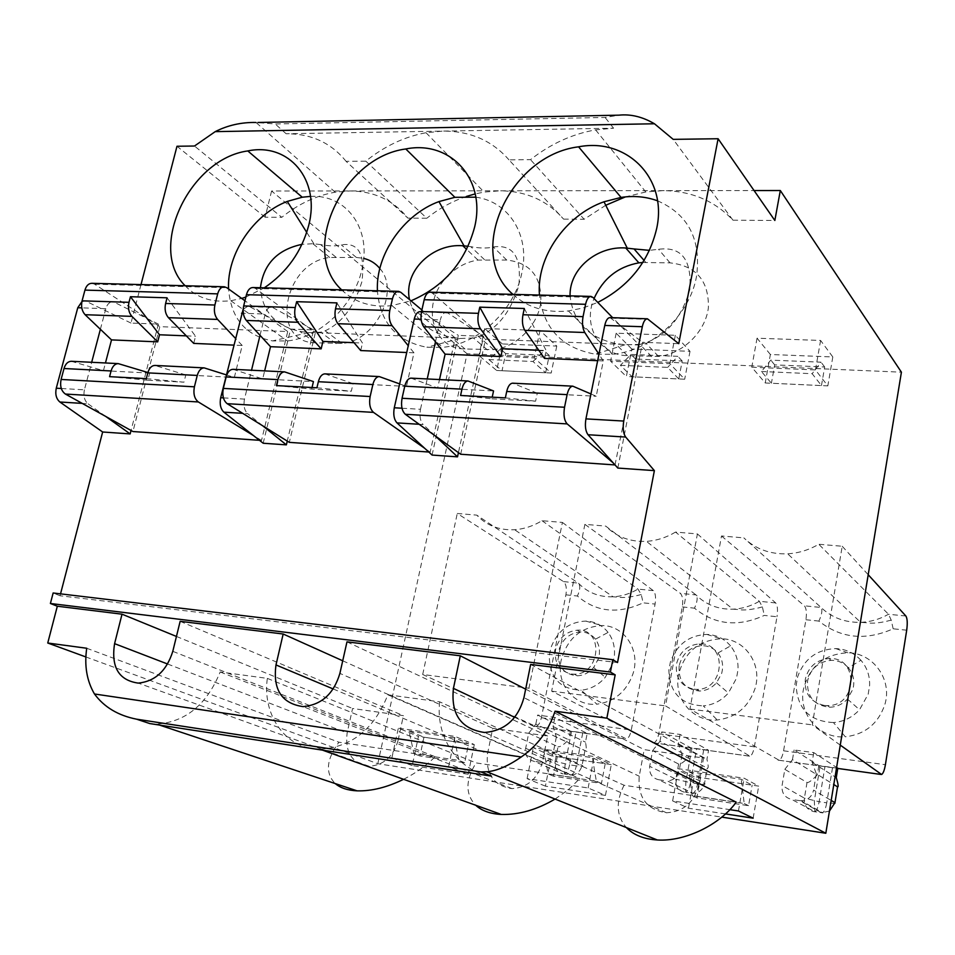 <?xml version="1.0" encoding="UTF-8"?>
<svg xmlns="http://www.w3.org/2000/svg" width="955" height="955" viewBox="0 0 955 955"><rect width="100%" height="100%" fill="white"/><g stroke="black" fill="none" stroke-linecap="round" stroke-linejoin="round"><path stroke-width="0.72" stroke-dasharray="4.78 3.58" d="M562.4 522.433L653.316 590.632C655.488 592.995 656.073 597.472 655.082 604.073L631.291 730.014C630.193 735.183 628.593 738.179 626.468 739.027L528.927 688.233L562.4 522.433L542.01 520.702C533.236 526.038 524.104 529.046 514.614 529.715C499.286 530.431 486.68 525.572 476.772 515.139L457.278 513.48L563.557 581.607C566.112 583.959 566.9 588.364 565.909 594.822L541.366 717.73C540.22 722.756 538.429 725.669 535.994 726.445L422.695 674.493L528.927 688.233M542.01 520.702L637.964 589.092L641.247 594.523L643.121 602.832L655.082 604.073M587.182 733.392L570.433 731.064L537.629 715.056L554.879 717.408L587.182 733.392L585.475 742.154C586.668 748.278 586.489 751.096 584.938 750.606L582.073 765.361C580.437 771.365 576.772 774.589 571.078 775.03L541.974 762.341C547.836 761.875 551.62 758.533 553.327 752.325L582.073 765.361C584.102 766.471 582.18 766.626 576.331 765.838C575.185 771.055 573.43 774.123 571.078 775.03L564.345 774.016C566.709 773.108 568.476 770.052 569.622 764.848L555.13 761.386C554.425 768.142 557.052 772.32 563.02 773.908L533.714 761.219C527.578 759.583 524.904 755.286 525.668 748.302L528.7 733.189L558.018 746.738L555.13 761.386L525.668 748.302M534.573 726.278L625.239 738.884M595.454 639.193C591.551 634.275 586.442 631.864 580.103 631.959C568.905 633.296 561.719 639.79 558.544 651.417C557.266 666.16 563.474 674.29 577.19 675.806C583.577 675.519 589.056 672.774 593.628 667.545L598.403 658.807C600.48 651.429 599.501 644.888 595.454 639.193L608.084 632.425C612.895 638.919 615.008 646.523 614.423 655.237L612.847 663.439L605.291 677.286C598.594 684.962 590.56 689.259 581.165 690.202L596.899 704.193C614.435 701.77 626.468 691.635 632.974 673.8C640.805 650.271 624.367 625.346 601.889 625.549C580.807 626.969 567.234 638.561 561.146 660.323C555.846 683.708 574.062 706.581 596.899 704.193M608.084 632.425C602.378 625.239 594.917 621.454 585.725 621.084C568.989 621.956 557.386 630.837 550.916 647.741L549.292 655.799C549.567 677.883 560.191 689.355 581.165 690.202M528.7 733.189L535.815 724.105L568.726 739.791C563.462 744.96 559.893 747.276 558.018 746.738M422.695 674.493L457.278 513.48M675.567 532.066C666.28 537.593 656.562 540.685 646.404 541.342C630.085 542.01 616.536 536.937 605.745 526.121L696.004 594.917C697.89 597.412 697.389 601.829 694.5 608.168C714.782 624.892 738.048 627.316 764.287 615.414L777 616.739L754.366 746.822C753.328 752.17 751.872 755.286 750.021 756.205L665.528 705.888L697.401 533.929L675.567 532.066L759.356 601.28L762.388 606.914L764.287 615.414M584.89 524.343L680.318 593.342C682.61 595.729 683.267 600.253 682.3 606.903L658.759 733.762C657.673 738.955 656.025 741.987 653.817 742.835L551.668 691.169L584.89 524.343L605.745 526.121M893.164 628.796L891.218 620.105L888.496 614.256L818.769 544.255C808.921 549.996 798.559 553.172 787.66 553.805C770.231 554.425 755.632 549.113 743.85 537.88L821.073 607.487C822.613 610.018 821.885 614.554 818.901 621.084C840.782 638.441 865.54 641.008 893.164 628.796L906.701 630.205M721.503 535.982L804.397 605.804C806.354 608.228 806.868 612.871 805.936 619.747L783.577 750.809C782.563 756.181 781.071 759.332 779.125 760.264L689.94 709.052L721.503 535.982L743.85 537.88M642.811 262.494L670.028 262.864C696.052 265.741 708.849 280.591 708.407 307.414C705.781 331.552 682.789 354.078 658.58 356.43L627.387 355.642C599.263 355.188 582.478 325.524 594.046 298.557M651.74 356.645L639.826 344.373L624.916 344.803L615.163 343.43C588.029 337.39 573 321.525 570.063 295.859M657.506 200.801C688.34 214.302 701.34 239.514 696.505 276.449C689.737 315.52 651.167 351.022 612.501 354.305L595.275 354.186C561.922 348.074 543.323 328.365 539.444 295.047M639.826 344.373L645.592 342.929C667.199 334.811 681.942 317.036 689.808 289.592C691.921 259.712 681.5 246.271 658.532 249.279L649.484 250.353M837.798 768.226L818.829 765.588L794.106 749.95L813.755 752.612L836.604 767.45M840.269 745.127L812.275 724.869L842.215 546.26L818.769 544.255M689.94 709.052L812.275 724.869M778.003 760.132L837.762 768.441M848.35 667.772C843.766 662.77 838.024 660.287 831.113 660.335C818.495 661.648 810.64 668.536 807.56 680.987C806.76 696.72 814.114 705.47 829.62 707.237C836.58 707.022 842.525 704.301 847.431 699.06L852.899 689.2C854.964 681.106 853.448 673.955 848.35 667.772L860.909 660.263C866.985 667.342 869.886 675.71 869.623 685.356L868.202 694.13L859.548 709.732C852.361 717.432 843.671 721.705 833.464 722.553L845.318 736.806C865.063 734.419 878.242 723.675 884.843 704.575C892.627 679.494 873.061 652.766 847.789 652.778C824.105 654.115 809.303 666.399 803.382 689.629C798.428 714.495 819.772 739.051 845.318 736.806M860.909 660.263C854.2 652.934 845.82 649.054 835.768 648.6C816.895 649.388 804.182 658.795 797.616 676.856L796.148 685.463C797.401 709.016 809.84 721.383 833.464 722.553M829.453 811.058L821.503 812.789L799.657 800.636L801.15 800.756C807.787 800.326 811.929 796.768 813.588 790.095L831.196 800.433M784.831 769.324L792.471 759.643L817.277 774.911C811.917 780.462 808.503 782.981 807.023 782.479L784.831 769.324L782.073 785.523C781.512 793.008 784.747 797.664 791.767 799.466L814.866 811.69C816.692 810.616 818.113 807.297 819.139 801.723L804.408 798.141C803.907 805.363 807.047 809.864 813.851 811.631L822.947 812.908L801.15 800.756M813.755 752.612L812.132 762.365L816.298 773.765L833.799 784.544M816.298 773.765L813.588 790.095M812.132 762.365L835.064 776.833M792.471 759.643L794.106 749.95M799.657 800.636L791.767 799.466M818.829 765.588L817.277 774.911M551.668 691.169L665.528 705.9M85.843 656.945L377.798 763.725L721.813 817.122M377.798 763.725L467.091 353.756L901.413 372.175M502.354 343.931L484.758 328.532L539.981 330.49L556.765 346.068L502.354 343.931L496.672 370.48L478.921 355.546L534.239 357.91L551.19 373.023L496.672 370.48M631.792 349.029L616.166 333.2L675.328 335.3L690.011 351.321L631.792 349.029L626.361 376.509L610.579 361.181L669.861 363.712L684.687 379.231L626.361 376.509M770.375 354.496L757.052 338.201L820.596 340.458L832.808 356.955L770.375 354.496L765.23 382.967L751.764 367.209L815.451 369.931L827.818 385.88L765.23 382.967M467.091 353.756L271.59 191.012L500.05 190.797L484.125 192.086L475.196 193.901M508.967 159.855C492.123 140.576 470.099 130.99 442.905 131.098L613.576 128.209L595.598 129.88C572.081 134.046 550.39 143.978 530.514 159.664L508.967 159.855L563.605 219.125C547.358 200.55 526.241 191.107 500.265 190.797L754.068 190.546M346.068 161.335C331.146 142.82 311.163 133.628 286.142 133.76L442.69 131.11L426.014 132.733C404.454 136.72 384.388 146.199 365.813 161.156L346.068 161.335L407.916 218.122C393.412 200.252 374.133 191.191 350.103 190.94L335.205 192.206C316.189 195.56 298.378 203.928 281.785 217.31L194.486 146.019M271.59 191.012L265.12 217.215L281.785 217.31M365.813 161.156L426.813 218.241L407.916 218.122M512.919 294.355C527.602 307.594 546.093 313.133 568.392 310.96L583.183 307.952L597.782 302.389M341.651 289.854C354.699 302.496 371.447 307.749 391.884 305.612L410.948 300.825M185.151 285.748C196.778 297.841 212.01 302.831 230.824 300.73L241.687 298.414M245.865 297.053L264.344 287.825M60.535 593.867L60.046 595.765L617.527 662.555M617.825 468.069L642.536 342.308L678.754 343.669M141.006 284.59L130.99 323.065L158.363 324.103L131.05 430.49M460.692 454.246L485.546 339.12L639.217 345.018L612.656 317.693M615.02 464.93L639.217 345.018M420.188 311.617L447.788 313.001L483.588 336.327L458.436 452.622M432.078 455.058L458.34 335.372L483.588 336.327M259.485 440.303L261.515 440.446L287.718 331.54L159.855 326.646L132.948 431.541M263.186 443.239L290.618 329.069L313.658 329.941L287.264 441.091M428.771 452.025L430.156 452.133L455.237 337.963L315.365 332.603L289.329 442.368M60.046 595.765L53.146 592.983M81.879 301.696L84.637 301.016L112.618 301.899C109.431 301.983 107.163 304.239 105.814 308.668L81.796 307.868M130.99 323.065L86.642 301.541M265.12 217.215L176.985 146.258M725.514 813.923L688.495 808.216L672.63 800.899L729.871 809.661M545.389 786.144L527.1 778.623L588.137 787.971L605.446 795.408L545.389 786.144L551.381 755.823L533.284 747.705L594.201 756.527L611.307 764.585L551.381 755.823M412.226 765.6L391.884 757.936L448.635 766.626L468.153 774.218L412.226 765.6L418.469 736.401L398.319 728.176L454.974 736.377L474.289 744.554L418.469 736.401M149.792 723.568L156.596 724.105C185.628 722.028 206.817 704.647 220.175 671.974L267.34 678.384C262.446 712.346 282.489 744.494 312.56 748.601L319.925 749.209C351.607 747.264 374.253 729.119 387.849 694.786L439.67 701.83L624.057 785.237L736.221 802.164M387.849 694.786L579.828 778.564L476.091 762.902C465.407 780.08 465.252 794.19 475.65 805.22M267.34 678.384L476.091 762.902M220.175 671.974L435.134 756.718L338.918 742.202C326.288 759.464 325.082 773.252 335.265 783.589M86.726 648.254L338.918 742.202M335.205 192.206L255.988 122.467L275.183 123.971L605.088 117.453L618.983 115.161M595.598 129.88L645.807 191.955L662.901 190.63C691.265 190.905 714.615 200.753 732.974 220.199L673.191 139.358M645.807 191.955L625.453 196.873M605.745 205.265L584.138 219.256L530.514 159.664M610.006 317.609L642.536 342.308M615.617 464.978L613.325 463.032M590.954 393.949L596.207 396.265L603.309 360.93L598.952 354.245M411.02 378.144L437.653 388.028L439.515 379.553M430.204 292.182L432.412 293.173L485.546 339.12M524.307 308.489L546.153 350.509L544.505 358.412M460.573 395.477L491.861 398.82L492.207 397.173M538.763 350.21L546.153 350.509M437.653 388.028L493.544 390.929M491.861 398.82L535.6 401.184L537.271 393.197L596.207 396.265M603.309 360.93L597.651 360.68M537.271 393.197L512.596 383.182M505.35 397.877L535.6 401.184M402.007 408.227L420.487 409.289C419.329 416.022 420.2 421.095 423.113 424.509L419.15 424.271M420.487 409.289L427.231 378.944M435.468 341.818L440.327 319.925L421.119 319.28M435.098 435.778L423.113 424.509M447.788 313.001L446.164 312.428C443.502 312.548 441.568 315.043 440.327 319.925M421.847 312.178L458.34 335.372M232.972 369.31L262.697 378.944L264.654 370.874M253.015 287.527L255.486 288.482L315.365 332.603M430.156 452.133L424.7 448.301M455.237 337.963L421.883 309.993M399.656 383.898L406.448 386.405L413.981 352.825L408.251 345.734M316.929 387.778L351.321 391.228L353.075 383.635L406.448 386.405M276.461 385.605L311.664 389.091L351.321 391.228M354.042 342.69L362.458 343.036L336.9 302.89M353.075 383.635L324.891 373.871M413.981 352.825L406.723 352.514M311.664 389.091L312.034 387.515M262.697 378.944L313.431 381.582M360.715 350.557L362.458 343.036M223.41 397.877L244.48 399.106L251.523 370.23M260.035 335.324L265.227 314.028L243.322 313.3M243.167 309.253L247.978 306.173L249.828 306.722L290.618 329.069M313.658 329.941L271.602 306.925C268.642 307.021 266.517 309.384 265.227 314.028M262.732 425.811L247.62 413.634L242.677 413.336M244.48 399.106C243.286 405.505 244.325 410.352 247.62 413.634M226.335 374.873L234.345 377.476L242.212 345.483L233.677 345.113M242.212 345.483L235.372 338.249M146.33 378.634L183.981 382.191L185.795 374.945L234.345 377.476M185.795 374.945L154.841 365.431M109.574 376.664L147.858 380.233L149.696 373.071L147.906 372.522M91.943 283.301L94.617 284.208L159.855 326.646M71.267 361.276L103.438 370.671L149.696 373.071M167.065 297.805L195.548 336.244L193.734 343.406M186.321 335.862L195.548 336.244M261.515 440.446L253.421 435.516M287.718 331.54L244.946 300.765M147.858 380.233L183.981 382.191M103.438 370.671L105.456 362.972M158.363 324.103L114.588 302.425M61.299 388.494L84.41 389.831L91.68 362.291M100.382 329.284L105.814 308.668M84.41 389.831C83.192 395.943 84.374 400.575 87.956 403.75L82.225 403.392M105.623 416.368L87.956 403.75M439.67 701.83C435.396 737.547 458.364 771.58 491.491 776.129M624.057 785.237C615.605 801.794 616.369 815.904 626.325 827.555M555.082 799.06L568.631 789.463L579.828 778.564M398.056 740.495C393.376 756.551 383.743 765.158 369.167 766.292C352.156 763.642 344.815 752.54 347.143 732.963L352.586 708.491L403.416 715.665L398.056 740.495L172.795 651.334M176.448 636.448L352.586 708.491M542.5 761.887C537.856 778.623 527.697 787.541 512.035 788.627C493.699 785.75 485.534 774.123 487.539 753.746L492.768 728.271L547.633 736.007L542.5 761.887L339.896 673.382M403.583 779.304C415.903 773.061 426.419 765.54 435.134 756.718M698.714 785.01C694.142 802.498 683.41 811.75 666.506 812.777C646.678 809.637 637.582 797.449 639.229 776.212L644.183 749.639L703.56 758.019L698.714 785.01L523.937 697.663M180.149 621.335L403.416 715.665M342.726 660.788L492.768 728.271M346.975 641.856L547.633 736.007M525.656 689.152L644.183 749.639M530.646 664.453L703.56 758.019M391.884 757.936L398.319 728.176M448.635 766.626L454.974 736.377M468.153 774.218L474.289 744.554M409.003 731.076L454.15 737.618L468.619 743.73L423.96 737.2L409.003 731.076L414.004 753.662L458.913 760.431L454.15 737.618M423.96 737.2L419.961 755.978L464.667 762.747L468.619 743.73M464.667 762.747L458.913 760.431M419.961 755.978L414.004 753.662M527.1 778.623L533.284 747.705M588.137 787.971L594.201 756.527M605.446 795.408L611.307 764.585M543.861 750.642L592.387 757.673L605.219 763.69L557.278 756.682L543.861 750.642L548.098 773.896L596.338 781.19L592.387 757.673M557.278 756.682L553.446 776.176L601.447 783.446L605.219 763.69M601.447 783.446L596.338 781.19M553.446 776.176L548.098 773.896M694.19 776.69L678.504 768.727L744.172 778.23L758.688 786.12L694.19 776.69L688.495 808.216M672.63 800.899L678.504 768.727M738.454 810.974L744.172 778.23M753.149 818.184L758.688 786.12M688.925 771.688L741.223 779.268L752.134 785.153L700.528 777.621L688.925 771.688L692.268 795.67L744.22 803.513L741.223 779.268M700.528 777.621L696.887 797.891L748.565 805.71L752.134 785.153M748.565 805.71L744.22 803.513M696.887 797.891L692.268 795.67M757.052 338.201L751.764 367.209M820.596 340.458L815.451 369.931M832.808 356.955L827.818 385.88M761.433 371.483L812.156 373.703L821.455 385.569L771.401 383.242L761.433 371.483L770.78 360.131L821.037 362.184L812.156 373.703M821.455 385.569L824.69 366.983L774.696 364.882L771.401 383.242M824.69 366.983L821.037 362.184M774.696 364.882L770.78 360.131M616.166 333.2L610.579 361.181M675.328 335.3L669.861 363.712M690.011 351.321L684.687 379.231M620.404 365.323L667.64 367.389L678.766 378.944L632.103 376.771L620.404 365.323L630.992 354.424L677.823 356.334L667.64 367.389M678.766 378.944L682.192 361.002L635.588 359.056L632.103 376.771M682.192 361.002L677.823 356.334M635.588 359.056L630.992 354.424M484.758 328.532L478.921 355.546M539.981 330.49L534.239 357.91M556.765 346.068L551.19 373.023M488.865 359.569L532.95 361.503L545.651 372.748L502.044 370.719L488.865 359.569L500.504 349.1L544.255 350.891L532.95 361.503M545.651 372.748L549.244 355.427L505.696 353.601L502.044 370.719M549.244 355.427L544.255 350.891M505.696 353.601L500.504 349.1M310.494 196.384C346.438 194.151 372.068 229.069 361.885 269.561C354.15 305.23 320.056 337.7 287.383 340.947L272.521 340.911C245.554 335.647 230.907 318.337 228.579 288.983M379.827 268.474C400.455 290.953 375.351 341.09 342.093 343.418L315.532 342.809C269.059 342.75 283.193 262.124 329.75 257.492L356.346 257.444L363.7 258.375M335.838 257.086L320.605 244.587C329.296 246.199 336.196 246.294 341.317 244.874C358.603 242.069 365.467 254.364 361.897 281.749C354.054 306.83 341.795 323.184 325.142 330.8L320.677 332.197L308.465 332.638L299.846 331.397C275.231 325.858 262.088 311.306 260.429 287.718M320.605 244.587L312.87 243.716L301.983 244.349M475.793 197.172C508.931 201.565 530.383 235.443 521.86 272.855C514.554 310.148 478.348 344.075 442.869 347.334L426.909 347.262C396.552 341.46 380.054 322.635 377.416 290.798M448.05 275.828C456.812 267.054 466.792 261.801 477.978 260.058L506.723 260.047C530.55 262.78 541.915 276.986 540.793 302.64C537.725 325.739 516.046 347.334 493.735 349.649L465.001 348.969C431.194 348.885 420.666 302.735 447.406 276.484M487.372 349.888L473.501 338.022L478.562 336.602C497.519 328.747 510.937 311.712 518.816 285.497C521.717 256.919 513.217 244.086 493.293 246.987C487.384 248.455 479.888 248.36 470.803 246.677L468.141 246.283M473.501 338.022L460.024 338.464L450.879 337.163C428.7 332.531 414.9 320.009 409.468 299.572M842.215 546.26L868.202 574.731M824.32 705.435L827.412 705.602C857.721 706.342 859.046 656.479 828.94 658.532C816.274 659.857 808.396 666.769 805.304 679.268C804.253 693.545 810.592 702.259 824.32 705.435M697.401 533.929L775.675 602.927C777.525 605.315 777.967 609.923 777 616.739M678.563 674.528C673.43 698.63 693.139 722.314 717.253 719.998C735.851 717.587 748.434 707.154 754.987 688.698C762.806 664.429 744.888 638.632 721.073 638.752C698.762 640.125 684.592 652.05 678.563 674.528M652.54 742.68L748.959 756.097M708.562 750.26L690.763 747.789L661.708 731.936L680.103 734.443L708.562 750.26L706.939 759.321C708.491 765.683 708.598 768.632 707.249 768.166L704.527 783.41C702.904 789.618 699.072 792.937 693.032 793.366L667.318 780.915C673.55 780.462 677.513 777.024 679.196 770.59L704.527 783.41C706.187 784.497 703.883 784.616 697.616 783.769C696.517 789.164 694.93 792.352 692.829 793.33L685.666 792.256C687.779 791.277 689.379 788.102 690.477 782.706L675.854 779.185C675.245 786.168 678.122 790.501 684.484 792.184L658.532 779.71L665.91 780.808M693.867 689.235L696.804 689.391C725.275 689.952 727.447 641.784 699.096 643.909C687.182 645.246 679.65 651.955 676.498 664.023C675.233 677.811 681.022 686.215 693.867 689.235M679.148 665.742C678.098 680.963 684.842 689.391 699.406 691.026C706.079 690.775 711.773 688.042 716.513 682.813L721.622 673.526C723.699 665.79 722.458 658.962 717.921 653.029C713.683 648.075 708.276 645.628 701.662 645.699C689.797 647.024 682.288 653.709 679.148 665.742M717.921 653.029L730.527 645.902C735.935 652.683 738.418 660.657 737.988 669.813L736.484 678.301L728.39 693.008C721.467 700.684 713.11 704.981 703.334 705.864L717.253 719.998M730.527 645.902C724.332 638.644 716.441 634.824 706.843 634.418C689.08 635.242 676.952 644.386 670.422 661.839L668.882 670.171C669.61 692.96 681.094 704.862 703.334 705.864M652.611 750.666L659.977 741.295L689.128 756.802C683.804 762.162 680.306 764.573 678.623 764.048L652.611 750.666L649.698 766.316C649.03 773.538 651.979 778.003 658.532 779.71M680.103 734.443L678.372 743.838L682.073 754.82L707.249 768.166M682.073 754.82L679.196 770.59M678.372 743.838L706.939 759.321M659.977 741.295L661.708 731.936M690.763 747.789L689.128 756.802M653.316 590.632L637.964 589.092C630.049 593.771 621.765 596.338 613.122 596.803C599.179 597.233 587.576 592.661 578.324 583.099L476.772 515.139M563.557 581.607L578.324 583.099C580.521 585.546 580.21 589.856 577.405 596.015C596.242 612.155 618.148 614.435 643.121 602.832M571.424 674.027L574.23 674.17C601.029 674.564 603.93 627.996 577.19 630.181C565.957 631.518 558.747 638.036 555.547 649.698C554.103 663.045 559.391 671.15 571.424 674.027M540.637 762.233L533.714 761.219M554.879 717.408L553.076 726.492L556.335 737.081L584.938 750.606M556.335 737.081L553.327 752.325M553.076 726.492L585.475 742.154M535.815 724.105L537.629 715.056M570.433 731.064L568.726 739.791M466.47 196.432C452.3 201.207 439.085 208.476 426.813 218.241M563.605 219.125L584.138 219.256M732.974 220.199L774.839 220.474M541.366 717.73L631.291 730.014M775.675 602.927L759.356 601.28C751.036 606.115 742.274 608.741 733.082 609.183C718.339 609.553 705.984 604.802 696.004 594.917L680.318 593.342M905.877 616.011L888.496 614.256C879.722 619.246 870.435 621.944 860.658 622.35C845.044 622.66 831.853 617.706 821.073 607.487L804.397 605.804M627.387 355.642L615.163 343.43M783.577 750.809L885.404 764.716M807.023 782.479L804.408 798.141L782.073 785.523M834.813 803.418L826.744 802.845C825.729 808.431 824.308 811.762 822.494 812.836L814.866 811.69L814.317 800.899L820.13 765.85M832.521 767.713L826.744 802.845L819.139 801.723L824.941 766.662M286.142 133.76L275.183 123.971M613.576 128.209L605.088 117.453M611.427 318.182L648.791 319.376M412.166 378.371L469.096 381.188M513.671 383.409L573.788 386.393M432.412 293.173L592.948 297.435M234.25 369.525L285.808 372.092M255.486 288.482L400.837 292.337M326.109 374.085L380.4 376.783M249.828 306.722L273.416 307.462M94.617 284.208L226.824 287.718M72.652 361.503L119.554 363.831M156.178 365.646L205.456 368.093M167.603 664.012L347.143 732.963M333.188 688.961L487.539 753.746M514.673 717.312L639.229 776.212M356.346 257.444L341.317 244.874M315.532 342.809L299.846 331.397M336.148 343.657L320.677 332.197M506.723 260.047L493.293 246.987M484.483 259.665L470.803 246.677M465.001 348.969L450.879 337.163M670.028 262.864L658.532 249.279M645.843 262.446L644.088 260.44M805.936 619.747L818.901 621.084M682.3 606.903L694.5 608.168M658.759 733.762L754.366 746.822M678.623 764.048L675.854 779.185L649.698 766.316M703.716 749.806L697.616 783.769L690.477 782.706L696.601 748.816M565.909 594.822L577.405 596.015M582.729 732.974L576.331 765.838L569.622 764.848L576.032 732.043M535.994 726.445L626.468 739.027M593.628 667.545L605.291 677.286M571.579 731.291L565.157 764.072L564.345 774.016L571.078 775.03L541.974 762.341M762.388 606.914C752.015 609.732 743.802 610.591 737.738 609.493L733.082 609.183L646.404 541.342M891.218 620.105C880.844 622.935 872.572 623.806 866.364 622.732L860.658 622.35L787.66 553.805M624.916 344.791L595.275 354.186M779.125 760.264L881.608 774.505M847.431 699.06L859.548 709.732M446.164 312.428L421.513 311.652M247.978 306.173L271.602 306.925M84.637 301.016L112.618 301.899M369.167 766.292L138.272 683.112M512.035 788.627L303.081 706.616M156.596 724.105L159.449 725.048M319.925 749.209L322.456 750.129M666.506 812.777L484.543 732.485M230.824 300.73L287.383 340.947M342.093 343.418L325.142 330.788M329.75 257.492L312.87 243.728M308.465 332.638L272.521 340.911M313.897 243.776L306.734 232.375M391.884 305.612L442.869 347.334M493.735 349.649L478.562 336.602M477.978 260.058L466.649 249.386M460.024 338.452L426.909 347.262M568.392 310.96L612.501 354.305M658.58 356.43L645.592 342.929M829.62 707.237L827.412 705.602M831.113 660.335L828.94 658.532M835.768 648.6L847.789 652.778M653.817 742.835L750.021 756.217M699.406 691.026L696.804 689.391M701.662 645.699L699.096 643.909M716.513 682.813L728.39 693.008M706.843 634.418L721.073 638.752M691.981 748.04L685.833 781.906L685.666 792.256L693.032 793.366L667.318 780.915M641.247 594.523C630.933 597.329 622.696 598.164 616.536 597.018L613.122 596.803L514.614 529.715M577.19 675.806L574.23 674.17M580.103 631.959L577.19 630.181M585.725 621.084L601.889 625.549M426.014 132.733L484.125 192.086"/><path stroke-width="1.43" d="M539.444 295.047C536.256 257.396 565.444 215.221 604.002 201.78L621.06 197.422C633.965 195.524 646.105 196.658 657.506 200.801M644.088 260.44L634.048 248.945L649.484 250.353M634.048 248.945L625.776 248.002C597.782 245.793 569.24 268.271 570.063 295.859M868.202 574.731L905.877 616.011C907.357 618.434 907.632 623.173 906.701 630.205L885.404 764.716C884.437 770.255 883.172 773.514 881.62 774.505L840.269 745.127M836.604 767.45L837.798 768.226L836.27 777.597C838.227 784.222 838.657 787.302 837.547 786.86L834.968 802.642L829.453 811.058M837.762 768.441L880.737 774.421M833.799 784.544L837.547 786.86M835.064 776.833L836.27 777.597M721.813 817.122L825.812 833.261L901.413 372.175L780.319 190.523L774.839 220.474L718.1 138.738L678.754 343.669L647.418 318.791C645.15 318.934 643.455 321.572 642.309 326.717L604.754 325.452C605.912 320.355 607.667 317.74 610.006 317.609L647.418 318.791M604.754 325.452L585.928 418.875L623.734 421.06C622.624 428.162 623.269 433.498 625.692 437.068L588.017 434.728L617.825 468.069L654.378 470.624L617.527 662.555L612.8 659.702L53.146 592.983L50.4 603.488L57.324 606.222L122.025 614.184L176.448 636.448M57.324 606.222L47.75 643.013L86.726 648.254C84.207 665.599 86.786 680.843 94.473 693.987L521.227 756.981C537.426 745.795 548.695 730.539 555.046 711.2L606.855 718.16L825.812 833.261M122.025 614.184L114.588 643.658C110.947 667.199 118.838 680.342 138.272 683.112C155.128 681.381 166.636 670.78 172.795 651.334L180.149 621.335L283.169 634.013L275.983 664.943C272.736 689.653 281.773 703.549 303.081 706.616C321.489 704.921 333.761 693.843 339.896 673.382L346.975 641.856L460.298 655.799L453.434 688.364C450.688 714.364 461.062 729.071 484.543 732.485C504.729 730.85 517.861 719.234 523.937 697.663L530.646 664.453L615.175 674.851L606.855 718.16M754.068 190.546L780.319 190.523M597.782 302.389C629.226 286.178 648.863 261.527 656.694 228.448C667.784 178.107 626.755 137.484 578.563 146.819C509.29 155.295 464.858 253.564 512.919 294.355M410.948 300.825C444.027 286.584 465.264 261.933 474.671 226.884C486.298 178.836 450.103 139.991 405.791 148.968C342.356 157.133 298.987 251.022 341.651 289.854M264.344 287.825C286.942 272.354 301.732 251.571 308.692 225.452C320.737 179.492 288.685 142.271 247.787 150.938C189.46 158.816 147.154 248.706 185.151 285.748M241.687 298.414L245.865 297.053M257.862 122.479L618.983 115.161C630.73 113.943 642.548 116.808 654.462 123.768L673.191 139.358L718.1 138.738M141.006 284.59L176.985 146.258L194.486 146.019L215.221 131.635C227.779 125.26 241.364 122.204 255.988 122.467M131.05 430.49L130.167 433.916L102.651 431.994L60.535 593.867M613.325 463.032L567.186 423.913L405.314 414.279L460.692 454.246L615.02 464.93M458.436 452.622L457.529 456.848L435.098 435.778M419.15 424.271L396.982 422.898L432.078 455.058L457.529 456.848M65.406 394.057C61.251 391.013 59.819 386.142 61.096 379.445L194.402 386.811C193.137 393.782 194.45 398.832 198.342 401.96L65.406 394.057L132.948 431.541L259.485 440.303M287.264 441.091L286.369 444.863L263.186 443.239L223.888 412.166C220.557 408.895 219.495 404.084 220.689 397.722L243.167 309.253M424.7 448.301L373.501 412.381L227.171 403.679L289.329 442.368L428.771 452.025M47.75 643.013L85.843 656.945M82.225 403.392L59.879 402.007L102.651 431.994M59.879 402.007C56.249 398.856 55.044 394.26 56.273 388.208L61.299 388.494M81.796 307.868L77.773 307.725L56.273 388.208M77.773 307.725L81.879 301.696M623.734 421.06L642.309 326.717M654.378 470.624L625.692 437.068M612.8 659.702L610.412 672.069L615.175 674.851M729.871 809.661L738.454 810.974L753.149 818.184L725.514 813.923M555.046 711.2L736.221 802.164C719.986 824.702 684.998 841.773 657.374 839.982C643.873 839.147 633.523 835.004 626.325 827.555M625.453 196.873L605.745 205.265M588.017 434.728C585.499 431.194 584.794 425.906 585.928 418.875M612.656 317.693L592.948 297.435L591.014 296.408C588.578 296.504 586.776 299.13 585.582 304.299L424.187 299.727C425.452 294.773 427.458 292.266 430.204 292.182L591.014 296.408M597.651 360.68L544.505 358.412L524.868 330.37C522.492 326.383 521.86 321.167 522.97 314.744L583.051 316.642L585.582 304.299M583.051 316.642C581.965 323.172 582.538 328.46 584.77 332.507L524.868 330.37M598.952 354.245L584.77 332.507M405.314 414.279C401.9 410.996 400.825 405.66 402.055 398.271L564.536 407.248L567.115 394.63C568.344 389.27 570.231 386.453 572.773 386.166L590.954 393.949M564.536 407.248C563.331 414.959 564.214 420.522 567.186 423.913M402.055 398.271L404.765 386.202C406.078 381.081 408.167 378.395 411.02 378.144L467.998 380.973C465.252 381.236 463.235 383.97 461.945 389.163L404.765 386.202M439.515 379.553L445.114 354.162L423.722 326.777C421.131 322.874 420.403 317.8 421.537 311.545L424.187 299.727M492.207 397.173L493.544 390.929L467.998 380.973M461.945 389.163L460.573 395.477L505.35 397.877L506.711 391.49C507.976 386.226 509.934 383.456 512.596 383.182L572.773 386.166M421.537 311.545L478.431 313.347L479.78 307.164L502.557 348.73L500.886 356.549L480.461 328.795L423.722 326.777M478.431 313.347C477.321 319.686 477.989 324.843 480.461 328.795M445.114 354.162L500.886 356.549M522.97 314.744L524.307 308.489L479.78 307.164M502.557 348.73L538.763 350.21M396.982 422.898C394.009 419.496 393.114 414.458 394.284 407.773L414.267 319.042C415.509 314.207 417.478 311.724 420.188 311.617L421.513 311.652M427.231 378.944L435.468 341.818M227.171 403.679C223.339 400.527 222.061 395.43 223.327 388.41L226.156 376.927C227.541 372.068 229.809 369.525 232.972 369.31L284.554 371.865C281.486 372.092 279.266 374.67 277.905 379.613L226.156 376.927M264.654 370.874L270.516 346.689L246.318 320.45C243.394 316.726 242.51 311.879 243.68 305.934L246.45 294.689C247.787 289.974 249.971 287.586 253.015 287.527L398.581 291.347C395.776 291.43 393.735 293.925 392.457 298.82L246.45 294.689M312.034 387.515L313.431 381.582L284.554 371.865M421.883 309.993L400.837 292.337L398.581 291.347M406.723 352.514L360.715 350.557L337.927 323.709C335.157 319.901 334.357 314.935 335.503 308.835L389.783 310.542L392.457 298.82M389.783 310.542C388.637 316.738 389.401 321.775 392.051 325.643L337.927 323.709M408.251 345.734L392.051 325.643M223.327 388.41L370.134 396.516L372.868 384.543C374.193 379.469 376.318 376.807 379.231 376.568L399.656 383.898M370.134 396.516C368.893 403.834 370.015 409.122 373.501 412.381M277.905 379.613L276.461 385.605L316.929 387.778L318.361 381.714C319.698 376.712 321.883 374.097 324.891 373.871L379.231 376.568M243.68 305.934L295.214 307.558L296.635 301.685L322.909 341.424L354.042 342.69M296.635 301.685L336.9 302.89L335.503 308.835M322.909 341.424L321.155 348.862L297.733 322.277L246.318 320.45M295.214 307.558C294.056 313.598 294.904 318.504 297.733 322.277M270.516 346.689L321.155 348.862M251.523 370.23L260.035 335.324M286.369 444.863L262.732 425.811M233.677 345.113L193.734 343.406L168.438 317.681C165.37 314.016 164.427 309.289 165.609 303.475L167.065 297.805L130.453 296.719L159.509 334.775L157.694 341.866L131.909 316.368L85.102 314.708C81.903 311.127 80.889 306.507 82.082 300.837L84.947 290.105C86.332 285.617 88.66 283.349 91.943 283.301L224.329 286.775C221.238 286.834 219.017 289.198 217.68 293.865L84.947 290.105M235.372 338.249L217.597 319.424L168.438 317.681M82.082 300.837L128.985 302.317C127.803 308.071 128.782 312.751 131.909 316.368M105.456 362.972L111.508 339.896L157.694 341.866M111.508 339.896L85.102 314.708M147.906 372.522L118.193 363.604C114.863 363.807 112.487 366.254 111.067 370.958L109.574 376.664L146.33 378.634L147.81 372.868C149.219 368.105 151.559 365.634 154.841 365.431L204.155 367.878C200.944 368.081 198.652 370.6 197.255 375.434L147.81 372.868M244.946 300.765L226.824 287.718L224.329 286.775M128.985 302.317L130.453 296.719M61.096 379.445L64.021 368.511C65.453 363.879 67.865 361.468 71.267 361.276L118.193 363.604M165.609 303.475L214.887 305.027L217.68 293.865M214.887 305.027C213.705 310.924 214.612 315.723 217.597 319.424M226.335 374.873L204.155 367.878M159.509 334.775L186.321 335.862M253.421 435.516L198.342 401.96M194.402 386.811L197.255 375.434M91.68 362.291L100.382 329.284M130.167 433.916L105.623 416.368M521.227 756.981C508.251 765.994 496.863 770.912 487.05 771.724L480.854 771.903L136.553 719.175C118.169 715.534 104.143 707.13 94.473 693.987M475.65 805.22C481.69 810.771 490.237 813.851 501.291 814.448C518.875 814.902 536.806 809.78 555.082 799.06M335.265 783.589C340.41 787.971 347.68 790.394 357.086 790.847C371.531 791.253 387.026 787.398 403.583 779.304M136.553 719.175L149.792 723.568L491.491 776.129L480.854 771.903M283.169 634.013L342.726 660.788M460.298 655.799L525.656 689.152M50.4 603.488L610.412 672.069M228.579 288.983C226.741 254.185 253.553 214.218 287.288 201.41L302.246 197.219L310.494 196.384M363.7 258.375C370.23 259.987 375.613 263.353 379.827 268.474M301.983 244.349C277.38 249.589 263.52 264.046 260.429 287.718M377.416 290.798C375.542 254.866 403.332 214.577 438.942 201.589L454.878 197.315L475.793 197.172M468.141 246.283L462.817 245.769C433.021 243.131 403.296 270.766 409.468 299.572M447.406 276.484L448.05 275.828M594.046 298.557C603.035 278.597 617.981 266.696 638.871 262.852L642.811 262.494M475.196 193.901L466.47 196.432M831.196 800.433L834.968 802.642L834.813 803.418M654.462 123.768L215.221 131.635M567.115 394.63L506.711 391.49M394.284 407.773L402.007 408.227M421.119 319.28L414.267 319.042M372.868 384.543L318.361 381.714M220.689 397.722L223.41 397.877M243.322 313.3L241.543 313.24M242.677 413.336L223.888 412.166M111.067 370.958L64.021 368.511M114.588 643.658L167.603 664.012M275.983 664.943L333.188 688.961M453.434 688.364L514.673 717.312M627.232 248.085L604.002 201.78M487.038 771.843L657.374 839.982M159.449 725.048L357.086 790.847M322.456 750.129L501.291 814.448M247.787 150.938L302.246 197.219M306.734 232.375L287.288 201.41M405.791 148.968L454.878 197.315M466.649 249.386L462.817 245.781M464.046 245.841L438.942 201.589M578.563 146.819L621.06 197.422M638.871 262.852L625.776 248.013"/></g></svg>
